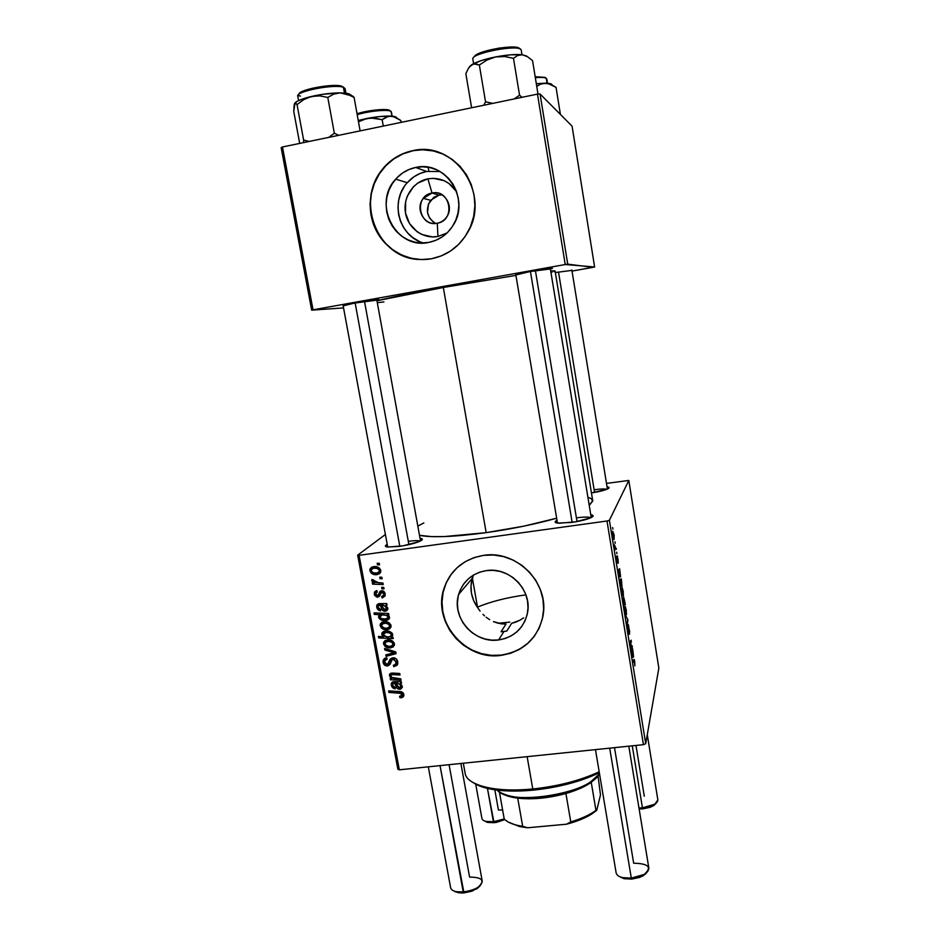 <?xml version="1.0" encoding="UTF-8"?>
<svg xmlns="http://www.w3.org/2000/svg" width="940" height="940" viewBox="0 0 940 940"><rect width="100%" height="100%" fill="white"/><g stroke="black" fill="none" stroke-linecap="round" stroke-linejoin="round"><path stroke-width="1.41" d="M433.446 222.192L429.568 218.01L427.512 212.593L428.452 203.957L433.822 197.306L439.039 195.132L442.141 194.886L439.039 195.132L432.024 193.029C444.35 190.009 454.455 206.518 446.676 216.964C444.326 220.336 441.189 222.416 437.288 223.226C424.457 226.317 414.517 208.562 423.388 198.352L432.024 193.029C413.353 195.955 418.923 227.48 437.288 223.226L437.958 236.457C423.259 239.324 408.125 228.361 405.504 213.004C402.673 197.706 413.106 181.655 427.9 178.835L432.024 193.029L439.039 195.132L430.591 200.314C425.091 209.726 426.748 217.434 435.549 223.45M440.049 171.526L426.619 171.456L415.691 167.461C445.384 160.035 470.67 198.939 453.268 225.142C447.405 234.495 439.262 240.241 428.84 242.403L421.766 242.99L414.716 242.121L407.972 239.841L401.791 236.246L396.386 231.452L391.968 225.659L388.714 219.067L386.728 211.935L386.117 204.544L386.869 197.142L388.995 190.045L392.403 183.488L396.962 177.754L402.508 173.054L408.841 169.576L415.691 167.461L422.824 166.791L429.944 167.59L436.783 169.846L443.069 173.477L448.556 178.318L453.021 184.193L456.299 190.879L458.262 198.105L458.838 205.59L457.991 213.039L455.782 220.172L452.281 226.704L447.64 232.38L442.035 236.998L435.69 240.382L428.84 242.403C396.234 250.169 371.899 203.945 395.693 179.141C401.157 173.007 407.819 169.118 415.691 167.461L426.619 171.456C419.005 173.054 412.554 176.802 407.267 182.701C389.454 201.583 399.159 236.857 423.635 242.978M443.21 154.195C433.375 149.906 423.223 148.779 412.778 150.811L412.554 150.717C454.443 140.131 491.044 193.957 467.944 231.933C459.519 246.538 447.381 255.48 431.519 258.747L441.377 255.868L450.53 251.027L458.626 244.4L465.335 236.222L470.411 226.822L473.643 216.541L474.876 205.778L474.077 194.956L471.245 184.51L466.522 174.84L460.06 166.333L452.128 159.342L443.034 154.113L433.14 150.87L422.847 149.73L412.554 150.717L402.661 153.808L393.555 158.86L385.576 165.651L379.02 173.935L374.144 183.382L371.112 193.617L370.043 204.262L370.947 214.896L373.803 225.142L378.503 234.612L384.848 242.943L392.615 249.829L401.509 255.022L411.191 258.312L421.332 259.569L431.519 258.747C409.488 262.824 386.316 250.827 376.012 230.159C365.672 209.538 369.444 182.618 385.318 165.922C392.92 158.026 402.003 152.962 412.554 150.717L412.778 150.811C402.226 153.044 393.155 158.108 385.553 166.004C353.698 196.942 376.071 258.394 419.099 259.475M498.599 639.964C474.171 643.818 451.13 617.474 458.673 594.315C463.091 581.002 472.338 573.095 486.427 570.592L493.359 570.357L500.268 571.473L506.895 573.905L512.97 577.548L518.257 582.283L522.546 587.911L525.683 594.209L527.528 600.93L528.022 607.827L527.152 614.607L524.943 621.023L521.489 626.816L516.929 631.786L511.454 635.71L505.262 638.483L498.599 639.964L491.714 640.128L484.876 638.965L478.343 636.521L472.35 632.89L467.145 628.214L462.903 622.668L459.789 616.452L457.921 609.813L457.38 602.998L458.18 596.254L460.306 589.862L463.667 584.034L468.144 579.028L473.572 575.022L479.741 572.166L486.427 570.592C509.598 566.679 532.522 590.402 527.457 613.103C523.745 628.308 514.121 637.273 498.599 639.964L503.922 631.551L498.599 639.964M501.044 631.774L503.922 631.551L501.044 631.774L505.978 624.066L501.666 623.866L505.978 624.066L501.044 631.774L506.789 631.069L501.044 631.774M497.471 623.032L501.666 623.866L493.441 621.622L497.471 623.032M489.67 619.672L486.156 617.227L489.67 619.672M484.511 615.853L482.96 614.372L484.511 615.853M480.105 611.129L477.579 607.534L480.105 611.129M472.35 577.947L472.186 578.476C469.507 588.804 471.304 598.498 477.579 607.534L472.35 577.947L473.231 575.221L470.987 585.503L471.445 593.222L473.69 600.695L477.579 607.534L472.35 577.947M454.843 569.946C449.884 575.28 446.324 581.425 444.15 588.393C432.471 621.857 465.676 660.655 501.255 655.121L501.114 655.368C465.512 660.902 432.282 622.08 443.962 588.593C450.507 569.981 463.702 558.912 483.56 555.364L473.924 557.655L465.03 561.791L457.228 567.607L450.789 574.845L445.971 583.235L442.94 592.459L441.812 602.152L442.611 611.964L445.302 621.505L449.778 630.434L455.877 638.401L463.373 645.134L471.974 650.363L481.374 653.888L491.209 655.58L501.114 655.368L510.714 653.253L519.644 649.293L527.563 643.641L534.143 636.509L539.149 628.155L542.356 618.908L543.649 609.12L542.944 599.156L540.288 589.439L535.777 580.332L529.561 572.202L521.912 565.363L513.134 560.087L503.558 556.597L493.571 555L483.56 555.364C516.565 549.7 549.548 583.082 543.014 615.618C537.927 638.166 523.956 651.42 501.114 655.368L501.255 655.121C524.085 651.173 538.056 637.931 543.144 615.394M515.848 274.974L530.113 271.543L515.848 274.974M343.182 305.876L354.545 303.068L343.182 305.876M571.837 522.417L557.42 523.087C554.518 522.593 554.377 521.653 556.997 520.266L555.152 522.135L559.053 523.239L575.609 521.829L590.825 517.764L593.046 515.602L590.778 514.732C593.716 515.214 593.88 516.142 591.26 517.552C587.077 519.491 580.603 521.113 571.837 522.417M399.206 546.41L387.538 547.021C384.824 546.622 384.719 545.74 387.233 544.378L385.553 546.363L387.856 547.068L402.837 545.846L418.758 541.734L422.319 539.442L420.039 538.279C422.859 538.644 423.071 539.501 420.662 540.864C415.985 543.097 408.829 544.953 399.206 546.41M443.316 287.476L486.18 532.651C512.053 528.95 535.553 524.144 556.656 518.222L523.709 526.177L486.18 532.651L443.316 287.476L376.964 300.753C388.584 297.804 410.698 293.374 443.316 287.476L515.919 275.397L443.316 287.476M587.899 497.26L591.119 498.588L592.74 501.032L589.239 505.403L592.717 500.632L555.07 270.967L550.699 270.873L555.011 270.896M357.67 555.152L397.867 769.249L399.336 769.813L359.092 555.329L607.005 520.995L643.442 744.68L399.336 769.813L643.442 744.68L645.721 743.693L658.846 668.07L628.801 480.446L609.39 520.29L645.721 743.693L658.846 668.07L628.801 480.446L606.488 483.407L628.801 480.446L609.39 520.29L607.005 520.995L609.39 520.29L645.721 743.693L643.442 744.68L607.005 520.995L359.092 555.329L399.336 769.813L397.867 769.249L357.67 555.152L359.092 555.329L357.67 555.152L385.4 534.508L357.67 555.152M617.991 558.724L618.261 563.236L617.604 557.655L617.58 562.919L616.546 557.573L617.392 561.368L617.404 556.034L618.261 563.236L617.991 558.724M619.577 568.688L620.6 576.69L618.978 571.685L620 577.007L618.696 570.58L619.577 568.688L618.743 569.581L619.061 573.623L620 577.007L619.155 571.038L620.553 576.855L619.836 570.263L618.684 570.415L619.836 570.263L619.577 568.688M621.939 588.017L623.255 591.166L623.279 596.183L621.928 591.048L621.939 588.017L622.151 592.694L623.502 595.843L622.409 587.958M634.7 661.666L634.841 665.873L634.324 661.008L633.008 662.312L632.749 660.773L634.195 659.504L634.7 661.666L634.148 659.41L632.749 660.773L633.008 662.312L634.265 660.879L634.841 665.873L634.7 661.666M624.971 603.327L625.405 604.526L623.819 605.818L623.702 597.299L624.982 602.752L623.479 597.617L623.819 605.818L625.405 604.526L624.971 603.327M625.981 616.111L627.908 619.965L627.321 624.301L627.591 619.26L625.981 616.111L627.591 619.26L627.321 624.301L627.908 619.965L625.981 616.111M628.19 624.759L629.73 631.986L628.449 626.24L628.825 634.406L627.485 627.109L628.625 632.808L628.19 624.759L628.637 632.749L627.591 625.688L627.932 631.234L628.895 634.253L628.578 626.205L629.612 634.042L628.437 624.701M612.645 527.552L612.904 529.126L612.645 527.552M624.982 606.735L626.275 609.778L626.31 614.866L625.018 610.166L624.982 606.735L625.206 611.458L626.534 614.502L625.452 606.629M632.573 648.67L633.584 656.813L632.068 652.207L633.067 657.366L631.798 651.173L632.573 648.67L631.821 650.081L632.162 654.24L633.067 657.366L632.209 651.432L633.56 656.907L632.82 650.233L631.786 650.351L632.82 650.233L632.573 648.67M631.586 646.285L632.091 645.698L632.338 647.214L631.257 648.518L630.305 642.255L631.198 640.234L630.587 643.289L631.586 646.285L630.705 644.276L631.198 640.234L630.352 641.198L630.517 644.17L631.257 648.518L632.338 647.214L632.091 645.698L631.586 646.285M621.234 578.829L621.763 586.819L619.589 579.816L621.234 578.829L619.589 579.816L621.975 586.525L621.481 580.368L619.718 580.603L621.481 580.368L621.234 578.829M612.727 531.264L614.161 535.154L614.067 539.525L612.575 532.169L613.82 539.278L614.09 534.754L612.727 531.264M614.96 541.804L615.218 543.379L614.96 541.804M615.665 547.773L616.417 549.207L615.183 549.665L614.431 544.883L615.665 547.773L614.431 544.883L615.183 549.665L616.417 549.207L615.665 547.773M616.652 552.179L616.899 553.754L616.652 552.179M383.743 587.371L381.652 587.288L381.934 588.816L384.025 588.863L383.743 587.371L381.652 587.288L381.934 588.816L384.025 588.863L383.743 587.371M381.863 577.242L379.772 577.172L380.054 578.699L382.145 578.746L381.863 577.242L379.772 577.172L380.054 578.699L382.145 578.746L381.863 577.242M382.31 597.899L385.036 595.995L385.071 593.539L383.943 591.53L380.524 591.048L378.268 595.302L377.175 595.702L375.565 593.904L377.269 592.059L376.799 590.59L374.661 591.859L374.578 595.29L376.916 597.147L379.29 596.477L381.652 592.259L383.214 592.67L383.884 594.245L383.379 595.749L381.663 596.454L382.122 597.922L385.024 596.03L385.142 593.869C384.73 591.801 383.52 590.755 381.499 590.731L379.772 591.73L378.127 595.431L375.612 594.303L375.695 593.14L377.269 592.059L376.799 590.59L374.449 592.282L374.32 594.397L377.821 597.147L381.887 592.212L383.837 593.974L383.755 595.173L381.663 596.454L382.122 597.922L384.343 595.878L384.049 594.914L384.531 595.854L382.31 597.899M388.878 614.995L388.596 613.491L374.014 612.892L374.296 614.396L379.842 614.689L378.644 616.1L378.996 618.25L381.099 619.93L384.307 620.611L387.174 620.247L389.137 618.92L389.383 616.863L387.397 614.925L388.878 614.995L388.596 613.491L374.014 612.892L374.296 614.396L379.842 614.689L378.585 617.251C380.16 619.989 382.568 621.082 385.811 620.529L389.407 618.402L389.489 617.251L387.397 614.925L388.878 614.995M397.749 661.713L396.046 658.705L393.637 657.73L390.241 658.999L387.562 664.392L385.529 663.899L384.707 661.995L385.412 659.845L387.127 659.198L386.704 657.741L384.213 658.717L383.003 661.584L384.601 665.144L388.02 665.849L390.123 664.286L392.015 659.751L394.224 659.328L396.163 662.582L395.493 664.486L393.343 665.238L393.789 666.683L397.091 665.25L397.749 661.713C397.115 659.034 395.458 657.718 392.767 657.765L389.524 660.514L388.361 663.758L387.21 664.462L384.754 662.254L384.836 660.714L387.127 659.198L386.704 657.741L383.214 660.139L383.097 662.406C383.649 664.85 385.13 666.025 387.574 665.92L390.335 663.887L392.015 659.751L393.179 659.222L396.081 661.819L395.352 664.604L393.343 665.238L393.789 666.683L397.667 664.227L397.749 661.713M394.412 643.747L392.932 641.315L389.395 639.893L385.012 640.598L383.497 643.113L385.048 646.426L388.714 647.813L393.085 647.049L394.412 643.747C393.026 640.681 390.629 639.411 387.21 639.917L383.673 642.22L383.567 643.9C384.954 647.061 387.421 648.353 390.97 647.777L394.306 645.475L394.412 643.747M400.734 678.821L391.851 677.446L390.817 675.613L391.639 674.615L400.017 674.979L399.747 673.486L393.355 673.099L389.642 674.18L389.818 676.436L391.945 678.375L390.171 678.28L390.453 679.773L401.016 680.313L400.734 678.821L395.834 678.574C393.496 678.739 391.827 677.834 390.84 675.86L391.874 674.567L400.017 674.979L399.747 673.486L391.557 673.087L389.477 675.543L391.945 678.375L390.171 678.28L390.453 679.773L401.016 680.313L400.734 678.821M401.262 697.715L402.954 697.151L403.859 695.682L403.624 693.755L402.132 692.122L388.62 690.912L388.902 692.404L401.415 693.414L402.167 695.212L399.5 696.282L399.958 697.727L401.262 697.715L403.342 695.048L402.32 695.083L403.342 695.048L401.262 697.715L403.789 696.011L403.836 694.472C403.096 692.38 401.568 691.382 399.241 691.476L388.62 690.912L388.902 692.404L399.159 692.945L402.167 694.566L400.745 696.282L399.5 696.282L399.958 697.727L401.262 697.715M401.556 683.251L401.274 681.735L393.366 681.723L391.851 682.499L391.216 684.097L391.733 686.6L393.249 688.209L395.141 688.879L395.047 687.387L393.437 686.752L392.544 684.919L393.143 683.439L394.706 683.239L397.115 688.386L400.91 688.996L402.367 686.858L400.311 683.556L401.556 683.251L401.274 681.735L393.366 681.723L391.357 683.368L391.298 685.272L395.141 688.879L395.047 687.387L392.591 685.26L392.626 684.097L395.023 683.274L395.858 685.73C396.257 688.068 397.585 689.243 399.853 689.267L402.261 687.528L400.311 683.556L401.556 683.251M393.014 637.285L391.087 637.179L392.697 635.299L391.933 632.973L387.538 630.999L384.025 631.327L382.298 632.432L381.875 634.759L383.508 636.697L378.421 636.439L378.703 637.943L393.261 638.589L393.014 637.285L391.087 637.179L392.673 634.43C391.111 631.633 388.678 630.505 385.4 631.034L381.887 633.137L381.793 634.406L383.508 636.697L378.421 636.439L378.703 637.943L393.261 638.589L393.014 637.285M395.728 651.866L384.601 648.424L384.895 650.022L394.271 652.76L385.799 654.863L386.082 656.343L396.069 653.676L395.728 651.866L384.601 648.424L384.895 650.022L394.271 652.76L385.799 654.863L386.082 656.343L396.069 653.676L395.728 651.866M391.028 625.57L389.548 623.126L386.011 621.716L381.628 622.433L380.113 624.971L381.663 628.284L385.329 629.671L389.712 628.884L391.028 625.57C389.642 622.491 387.245 621.223 383.814 621.74L380.289 624.019L380.171 625.746C381.57 628.919 384.037 630.211 387.586 629.624L390.911 627.344L391.028 625.57M387.045 605.125L386.763 603.586L379.278 603.621L377.281 604.467L376.646 606.1L377.163 608.65L378.691 610.272L380.594 610.918L380.5 609.402L378.879 608.779L377.986 606.923L378.573 605.407L380.16 605.184L382.58 610.401L386.411 610.977L387.856 608.791L385.788 605.442L387.045 605.125L386.763 603.586L378.797 603.668L376.846 605.207L376.728 607.299L380.594 610.918L380.5 609.402L378.033 607.264L378.091 606.018L380.477 605.231L381.311 607.71C381.711 610.084 383.062 611.27 385.329 611.259L387.703 609.614L387.809 608.215L385.788 605.442L387.045 605.125M380.794 570.451L379.302 567.995L375.753 566.585L371.347 567.361L369.82 569.934L371.394 573.271L375.072 574.645L379.466 573.823L380.794 570.451C379.396 567.349 376.975 566.08 373.544 566.632L370.066 568.841L369.89 570.721C371.3 573.917 373.779 575.21 377.339 574.587L380.63 572.378L380.794 570.451L376.905 573.106C374.332 573.6 372.428 572.765 371.194 570.615L371.288 569.616L373.815 568.136C376.329 567.713 378.233 568.536 379.502 570.615L380.582 569.711L379.407 571.602M382.944 583.023L375.753 582.447L373.803 581.378L373.638 579.921L371.829 579.792L372.158 581.402L374.508 582.73L372.299 582.636L372.593 584.151L383.226 584.551L382.944 583.023L378.667 582.823L371.923 579.545L371.735 580.615L374.508 582.73L372.299 582.636L372.593 584.151L383.226 584.551L382.944 583.023M379.278 563.342L377.187 563.272L377.469 564.811L379.56 564.846L379.278 563.342L377.469 564.811L379.56 564.846L379.278 563.342L377.187 563.272L377.469 564.811L379.278 563.342M515.848 622.092L511.619 623.361L519.867 620.236L515.848 622.092M523.651 617.827L519.867 620.236L523.651 617.827M506.789 631.069L511.619 623.361L506.789 631.069L503.911 631.433L506.789 631.069M281.154 147.639L311.669 310.153L343.558 307.909L311.669 310.153L313.032 309.824L282.482 146.981L537.48 94.106L565.234 264.516L313.032 309.824L565.234 264.516L594.62 266.995L572.072 126.16L540.053 93.965L567.736 264.14L592.964 267.348L572.025 271.084L594.62 266.995L572.072 126.16L540.053 93.965L537.48 94.106L540.053 93.965L567.736 264.14L565.234 264.516L537.48 94.106L282.482 146.981L313.032 309.824L311.669 310.153L281.154 147.639L282.482 146.981L281.154 147.639M571.908 270.379L555.329 272.553L571.908 270.379M376.858 300.154L378.855 299.484L374.837 299.825L354.545 303.068L376.858 300.154M550.382 268.946L552.462 268.335L549.83 268.417L530.113 271.543L550.382 268.946M550.969 272.541L552.038 272.248M553.883 271.648L554.882 271.202M377.304 302.645L383.908 301.952M419.51 535.33C431.836 537.798 454.067 536.904 486.18 532.651L444.42 536.564L431.742 536.623L419.51 535.33M607.04 486.849L609.026 487.93L607.158 489.153L591.46 492.948C599.133 491.726 604.596 490.351 607.851 488.824L607.851 488.824C609.719 487.801 609.449 487.143 607.04 486.849M417.842 526.106L423.834 522.922M594.139 489.764C600.413 488.906 604.655 488.741 606.852 489.282M576.396 517.846C583.916 516.871 588.757 516.824 590.919 517.717C588.757 516.824 583.916 516.871 576.396 517.846M408.301 541.322C414.399 540.512 418.347 540.441 420.156 541.123C418.347 540.441 414.399 540.512 408.301 541.322M450.977 574.645L446.159 583.035L443.128 592.259L442 601.941L442.799 611.74L445.478 621.281L449.966 630.2L456.053 638.166L463.549 644.899L472.139 650.116L481.527 653.652L491.362 655.345L501.255 655.121L510.855 653.006L519.773 649.058L527.692 643.407L534.273 636.274M433.352 150.952L423.059 149.812M412.778 150.811L402.884 153.89L393.778 158.942L385.811 165.734L379.267 174.006L374.39 183.453L371.359 193.675L370.278 204.309L371.194 214.943L374.049 225.177L378.738 234.636L385.071 242.966L392.838 249.852L401.721 255.034L411.414 258.324M426.619 171.456L419.98 173.501L413.87 176.849L407.267 182.701L395.693 179.141M404.082 186.907L400.781 193.217L398.724 200.067L397.973 207.211L398.56 214.344L400.464 221.229L403.601 227.586L407.866 233.179L413.083 237.797L419.064 241.275M437.958 236.457L432.494 236.915L421.86 234.507L417.09 231.734L409.523 223.567L405.504 213.004L405.645 201.618L407.29 196.155L413.459 186.719L417.736 183.112L427.9 178.835L433.387 178.33L444.127 180.692L448.956 183.476L456.617 191.737C449.531 181.373 439.955 177.072 427.9 178.835L432.024 193.029C450.519 188.682 455.982 220.465 437.288 223.226L437.958 236.457L447.005 233.003L437.958 236.457M401.157 696.199L399.958 697.727L401.157 696.199M403.284 693.133L402.167 694.566L403.284 693.133M400.252 691.57L399.159 692.945L400.252 691.57M390.053 690.994L388.902 692.404L390.053 690.994M401.368 682.24L400.311 683.556L401.368 682.24M401.215 686.67L401.932 686.647L399.853 689.267L401.932 686.647L401.051 686.647M396.845 684.508L395.858 685.73L396.845 684.508M396.21 681.841L395.023 683.274L396.21 681.841M395.012 681.723L393.766 683.216L395.012 681.723M393.507 683.027L391.298 685.272L393.355 681.735L393.507 683.027M396.351 683.38C398.537 683.227 400.076 684.097 400.945 685.989L399.571 687.798L397.056 685.166L396.351 683.38L397.503 681.97L396.351 683.38L399.136 683.897L400.945 685.989L400.205 687.634L398.454 687.61L396.351 683.38M391.639 678.363L390.453 679.773L391.639 678.363M391.992 673.933L391.651 673.075L391.992 673.933M391.557 673.087L389.536 674.438L389.477 675.543L391.569 673.087M394.506 673.169L393.308 674.579L394.506 673.169M393.132 673.087L391.874 674.567L393.132 673.087M392.062 636.145L390.981 636.098L392.062 636.145M380.077 636.521L378.703 637.943L380.077 636.521M384.143 636.039L383.508 636.697L384.143 636.039M384.26 632.879L384.002 632.138L381.793 634.406L383.978 631.339L384.26 632.879M392.638 635.534L391.087 637.179L392.638 635.534M385.753 631.139L384.225 632.914M391.381 634.582L392.403 633.666L391.357 635.499L389.043 636.897L386.646 636.85L383.156 634.735L385.706 632.514C388.161 632.08 390.065 632.82 391.416 634.712L390.746 636.309L388.161 636.968L384.578 636.286L383.156 634.735L383.908 633.102L386.505 632.467L389.724 633.008L391.369 634.535M394.412 645.11L390.97 647.777L392.638 645.463L393.872 645.286M385.835 641.879L383.567 643.9L385.764 641.573L385.753 640.328M385.706 640.786L385.823 641.844M387.115 640.575L385.952 641.82M390.535 646.32C387.985 646.767 386.082 645.933 384.86 643.806L384.93 642.901L388.925 639.858L387.48 641.397C389.983 640.998 391.863 641.832 393.12 643.9L394.107 642.819L393.061 644.793L390.535 646.32L388.044 646.238L385.165 644.593L385.588 642.043L389.113 641.386L392.227 642.502L393.026 644.899L390.535 646.32M395.74 651.937L394.788 652.195L395.74 651.937M387.914 654.311L386.082 656.343L387.914 654.311M395.211 651.714L394.271 652.76L395.211 651.714M392.591 650.903L391.581 652.019L392.591 650.903M385.976 648.847L384.895 650.022L385.976 648.847M397.796 663.758L395.916 664.216L393.789 666.683L395.858 664.016L397.714 663.793M397.127 662.359L397.749 661.889M397.338 660.374L396.081 661.819L397.338 660.374M394.389 657.847L393.179 659.222L394.389 657.847M393.789 657.741L392.015 659.751L393.789 657.741M390.594 663.264L387.574 665.92L389.748 663.452L388.631 663.452L390.594 663.264M385.189 660.08L383.097 662.406L385.189 660.08M385.294 659.962L385.306 658.047L385.294 659.962M390.159 661.725L388.361 663.758L391.51 658.599L389.348 661.043L391.51 658.599M391.287 659.328L390.688 660.985M390.993 627.098L387.586 629.624L389.101 627.438L390.511 627.239M382.333 622.75L382.439 623.725L380.171 625.746L382.404 623.537L382.38 622.292M383.767 622.515L382.674 623.596M387.163 628.155C384.601 628.625 382.697 627.791 381.464 625.652L381.546 624.724L384.084 623.232C386.599 622.82 388.478 623.655 389.748 625.723L390.746 624.689L389.677 626.639L387.163 628.155L384.66 628.084L381.781 626.439L382.204 623.878L385.729 623.208L388.843 624.325L389.642 626.721L387.163 628.155M388.643 613.702L387.397 614.925L388.643 613.702M389.501 618.015L385.811 620.529L387.409 618.402L389.501 618.015M380.853 615.242L383.79 613.291L382.169 614.866L386.516 615.371L388.431 613.491L386.516 615.371L388.103 616.934L388.937 616.111L388.055 617.65L385.224 619.084C382.909 619.46 381.123 618.767 379.854 616.993L382.169 614.866L384.366 614.819L387.503 615.959L387.997 617.78L385.647 619.037L381.44 618.602L379.854 616.993L380.9 615.23M381.029 613.597L380.818 615.089L378.585 617.251L380.818 615.089L381.111 613.479M381.393 613.197L379.842 614.689L381.393 613.197M375.8 612.962L374.296 614.396L375.8 612.962M382.439 613.597L381.029 615.159M387.75 618.109L389.266 616.605M386.904 604.373L385.788 605.442L386.904 604.373M386.81 609.155L385.329 611.259L387.527 609.132L386.258 609.073M382.392 606.688L381.311 607.71L382.392 606.688M382.016 603.774L380.477 605.231L382.016 603.774M380.829 603.668L379.208 605.172L380.829 603.668M380.477 603.644L378.914 605.243M378.08 606.042L376.728 607.299L378.08 606.042M378.973 605.184L378.938 603.644L378.973 605.184M381.805 605.313C384.014 605.137 385.553 606.006 386.434 607.922L385.048 609.766L382.521 607.123L381.805 605.313L383.309 603.903L381.805 605.313L384.601 605.807L386.434 607.922L385.964 609.414L383.931 609.59L381.805 605.313M384.906 592.999L383.837 593.974L384.906 592.999M383.203 591.025L381.887 592.212L383.203 591.025M382.968 590.908L381.24 592.47M380.03 595.149L377.821 597.147L380.03 595.149L378.632 594.973L380.042 595.114M375.671 593.187L374.32 594.397L375.671 593.187M376.564 592.259L376.599 590.626L376.564 592.259M378.279 595.29L381.053 592.059M380.536 591.048L379.772 591.73L380.536 591.048M385.118 595.749L384.531 595.854L385.118 595.749M380.618 593.116L380.935 592.423M380.594 572.472L377.339 574.587L379.607 572.683L378.174 572.777L380.348 572.542M371.312 569.57L373.568 568.171L377.093 568.442L379.173 569.84L379.407 571.638L377.41 573.024L373.579 572.848L371.512 571.414L371.3 569.605M372.134 568.054L372.404 566.879L370.066 568.841M381.757 577.242L380.054 578.699L381.757 577.242M374.261 582.718L372.593 584.151L374.261 582.718M372.781 579.733L371.735 580.615L372.781 579.733M383.567 587.359L381.934 588.816L383.567 587.359M626.275 613.021L625.159 611.2L624.865 608.309L625.664 608.25L626.357 612.457L625.394 608.027L625.394 611.587L626.275 613.021M623.643 604.737L625.405 604.526L623.643 604.737M624.559 600.249L624.724 603.304L624.066 603.633L623.349 599.191L624.219 599.121L623.631 599.979L624.336 603.504L624.559 600.249M632.808 661.079L634.065 660.902M631.786 650.88L632.749 650.762L631.786 650.88M632.35 651.291L633.278 655.486L632.35 651.291M631.069 647.366L632.338 647.214L631.069 647.366M630.293 641.891L631.445 641.761L630.293 641.891M623.243 594.362L622.116 592.447L621.822 589.603L622.621 589.58L623.314 594.021L622.362 589.333L622.315 592.647L623.243 594.362M619.73 580.662L621.317 580.462L619.73 580.662M621.716 582.683L621.258 585.056L620.752 580.99L619.801 581.108L621.211 580.897L621.681 582.483L621.375 581.237L620.976 580.697L620.67 581.508L621.34 585.162L621.716 582.659M619.812 581.155L620.482 581.061L619.812 581.155M618.708 570.862L619.754 570.721L618.708 570.862M619.307 570.991L620.271 575.386L619.307 570.991M617.674 562.837L616.593 556.045L617.674 562.837M614.043 537.786L612.88 535.6L612.586 532.874L613.385 532.921L614.149 537.304L613.15 532.674L613.033 535.577L614.043 537.786M615.136 549.371L616.417 549.207L615.136 549.371M463.326 763.233L465.112 773.115C466.51 785.3 495.345 792.82 532.78 788.989L533.427 790.129C558.736 787.414 580.72 781.622 599.344 772.762L580.92 780.2L565.763 784.571L549.688 787.943L533.427 790.129L510.291 791.045L496.72 790.035L485.287 787.826L473.525 782.832C477.238 785.311 482.385 787.285 488.988 788.731C501.138 791.292 515.942 791.762 533.427 790.129L532.78 788.989C558.09 786.275 580.227 780.541 599.18 771.775C580.227 780.541 558.09 786.275 532.78 788.989L527.14 756.665L532.78 788.989C514.85 790.658 499.657 790.176 487.214 787.567L488.988 788.731M509.809 622.127L498.294 623.243L509.809 622.127M477.508 607.146C490.562 601.647 506.695 597.546 525.918 594.844M521.254 50.419L521.195 50.02C520.313 43.757 470.341 53.192 472.855 59.126L473.619 63.614M537.997 94.071L532.545 60.583L537.997 94.071M522.135 97.278L519.55 95.222L513.487 58.327L517.611 55.483L522.346 54.767L527.434 56.67L532.545 60.583L527.434 56.67L522.346 54.767L510.737 54.802L495.603 56.929L504.627 56.529L513.487 58.327L519.55 95.222L514.145 98.935L519.55 95.222L522.135 97.278M492.701 103.388L485.534 101.779L479.353 65.013L487.061 59.972L495.603 56.929L481.257 60.583L471.727 64.696L475.44 63.744L479.353 65.013L485.534 101.779L483.853 105.221L485.534 101.779L492.701 103.388M469.483 66.811L473.537 63.897L479.353 65.013L487.061 59.972L495.603 56.929C484.464 59.208 476.51 61.793 471.727 64.696L468.484 68.244L465.841 73.614L471.61 107.759L465.841 73.614L468.484 68.244L471.727 64.696L469.624 66.564M526.788 56.13L522.346 54.767C515.755 54.097 506.836 54.814 495.603 56.929L504.627 56.529L513.487 58.327L517.611 55.483L522.346 54.767L527.117 56.482M474.841 55.848L485.968 50.972L499.222 48.069L511.63 47L518.868 48.116M472.844 58.926C471.504 52.899 520.384 43.863 521.195 50.02M519.609 48.833C518.645 43.804 479.635 50.02 474.677 56.012M351.161 95.293L354.086 97.419L352.359 95.892M299.132 93.612L305.03 90.358L312.315 88.254L333.677 85.469L341.972 86.304L343.406 87.35L344.44 93.025L343.406 87.35C335.051 83.719 295.395 91.356 297.78 96.115L298.603 100.568M345.932 93.177L345.133 88.713L343.218 86.974M294.173 104.775L293.75 111.402L299.696 143.409L293.75 111.402L295.019 102.965L297.04 104.61L303.632 140.084L309.307 141.411L303.632 140.084L297.04 104.61L303.867 99.569L311.516 96.444L319.682 95.868L327.79 97.431L334.323 133.21L338.659 135.325L334.323 133.21L327.79 97.431L333.63 94.141L340.233 92.86L347.189 94.141L354.086 97.419L360.114 130.883L354.086 97.419L353.193 96.444M334.323 133.21L328.741 137.381L334.323 133.21M303.632 140.084L303.549 142.61L303.632 140.084M351.008 94.987L347.553 93.436L340.233 92.86L322.596 94.329L305.03 98.183L297.816 100.956L294.714 103.247C296.523 100.991 302.128 98.724 311.516 96.444L319.682 95.868L327.79 97.431L333.63 94.141L340.233 92.86C331.35 92.942 321.774 94.129 311.516 96.444L303.867 99.569L297.04 104.61L295.618 103.012L294.408 104.293M297.851 95.504C298.673 90.569 335.639 83.942 343.406 87.35M341.972 86.304C334.616 83.084 299.801 89.3 298.92 93.988M294.455 103.729L294.643 104.81M350.667 95.598L354.086 97.419L349.175 93.847L340.233 92.86L350.667 95.598M547.491 83.249L546.798 78.96L547.068 83.225L546.269 78.29L544.942 77.35L546.269 78.29C544.695 77.421 541.052 77.221 535.33 77.679M560.404 114.421L556.045 87.35L560.404 114.421M552.144 85.023C552.062 83.86 549.783 83.237 545.306 83.166L540.218 84.271L536.752 86.386L540.218 84.271L545.306 83.166L550.687 84.365L556.045 87.35L547.973 83.484L536.305 83.683L545.306 83.166L551.522 84.142M535.177 76.716L544.942 77.35M357.2 114.692C368.551 111.002 389.089 109.099 391.087 111.484C389.089 109.099 368.551 111.002 357.2 114.692M386.963 109.698L389.771 110.532C387.832 108.206 367.528 110.18 357.036 113.775L370.572 110.673L384.554 109.534M391.921 116.16L391.087 111.484L391.921 116.16M401.157 122.365L400.816 120.485L401.157 122.365M383.285 126.078L382.145 119.674L388.455 116.278L393.331 116.501L400.816 120.485L395.834 117.43L390.864 116.102L380.136 116.513L367.058 118.428L374.661 118.123L382.145 119.674L383.285 126.078M358.469 121.754L367.058 118.428L358.234 120.461L370.865 118.005L382.145 119.674L386.211 116.995L390.864 116.102C384.472 115.89 376.541 116.666 367.058 118.428L358.469 121.754M396.339 117.265L390.864 116.102C394.565 116.29 396.515 116.877 396.692 117.853M392.145 116.184L391.404 111.966L389.771 110.532M614.502 747.664L633.666 863.202C648.823 863.59 652.313 867.338 644.135 874.47L631.304 878.101L631.774 879.1L642.995 875.939L646.614 872.755M595.466 749.627L616.17 873.072C617.462 876.82 622.503 878.5 631.304 878.101L609.696 748.158L631.304 878.101C642.466 876.538 648.318 873.248 648.87 868.231L628.813 746.195M530.43 271.484L572.143 522.37L530.43 271.484M535.412 270.614L577.019 521.582M624.231 878.712L631.774 879.1L631.304 878.101L622.656 877.643L624.231 878.712L619.777 876.738L623.948 878.641L631.774 879.1L639.987 877.314L645.721 873.906M642.443 807.848L642.843 808.846L653.688 805.627L656.108 803.277L653.805 805.557L650.081 807.319L642.843 808.846L639.13 808.976L642.843 808.846L642.443 807.848C652.184 806.473 657.33 803.841 657.871 799.952L654.851 804.17L642.443 807.848L632.268 745.831L642.443 807.848L638.977 808L642.443 807.848M558.513 272.001L594.573 492.431M635.981 745.455L644.288 796.227M428.311 766.84L450.648 887.818C451.67 890.956 455.853 892.342 463.22 891.943L456.582 891.731L458.18 892.706L463.972 892.906L440.038 765.63L463.22 891.943C475.088 890.157 481.421 886.584 482.244 881.227L460.894 763.48M454.091 891.061L458.18 892.706M364.497 301.364L408.912 544.636M449.085 764.69L469.601 877.102C482.443 877.243 485.275 880.627 478.096 887.231C473.983 889.804 469.025 891.379 463.22 891.943L463.972 892.906L461.352 893L455.148 891.755M399.805 546.328L355.144 302.962L399.805 546.328M479.623 886.479L472.068 891.155L463.972 892.906L476.98 888.782L480.211 885.586M475.734 784.16L481.938 818.587C482.831 821.125 486.65 822.183 493.418 821.736L485.851 821.395L487.437 822.394L494.041 822.688L487.437 788.378L493.418 821.736L504.263 818.963L493.418 821.736L494.041 822.688L496.461 822.371L504.874 819.598L494.041 822.688L487.66 822.441L484.582 821.008L487.437 822.394M494.816 789.776L498.435 810.068L502.618 809.951M596.759 777.392L591.236 782.327C584.986 786.698 576.549 790.434 565.915 793.501L540.876 798.213L528.679 798.8L517.717 798.154C532.545 799.752 548.607 798.201 565.915 793.501C575.292 790.798 583.023 787.556 589.098 783.76L597.652 776.24M497.248 790.105C509.468 806.414 589.462 793.76 599.532 773.843L590.332 782.115C572.202 794.124 531.006 801.232 509.962 795.992C504.028 794.629 499.786 792.667 497.248 790.105M501.208 792.949L511.689 797.132L517.717 798.154C510.338 797.214 504.839 795.475 501.208 792.949M499.399 791.868L504.216 818.928C507.565 822.535 513.722 825.003 522.687 826.319L517.717 798.154L522.687 826.319L517.87 825.461C511.419 823.992 506.872 821.818 504.216 818.928L499.399 791.868M598.028 775.817L600.495 794.911L596.736 810.327L595.96 810.351L591.236 782.327L595.96 810.351L592.788 812.513C586.889 816.19 579.557 819.316 570.78 821.901L566.468 824.216L527.587 827.776L522.687 826.319L527.587 827.776L519.714 826.589L508.798 822.324L519.526 826.542L527.587 827.776L566.468 824.216C576.572 821.584 584.95 818.211 591.589 814.099L596.736 810.327L584.128 818.094L566.468 824.216L570.78 821.901C581.378 818.752 589.768 814.909 595.96 810.351L596.736 810.327L600.495 794.911L598.028 775.817M565.915 793.501L570.78 821.901L565.915 793.501M430.591 200.314L423.388 198.352M458.673 594.315L472.186 578.476M428.852 171.092L428.182 167.261M402.144 695.306L403.519 693.532M393.214 683.392L394.612 681.7M391.357 683.368L392.521 681.97M400.922 686.811L402.026 685.436M389.536 674.438L390.406 673.428M391.287 674.755L392.72 673.064M381.887 633.137L383.426 631.562M391.357 635.499L392.615 634.171M383.673 642.22L385.388 640.41M393.061 644.793L394.33 643.407M395.998 663.652L397.738 661.643M383.214 660.139L384.942 658.212M385.94 659.481L386.904 658.411M388.902 662.453L391.064 660.009M389.524 660.514L391.686 658.082M380.289 624.019L382.169 622.163M389.677 626.639L390.97 625.311M378.667 616.017L380.912 613.867M388.055 617.65L389.207 616.511M376.846 605.207L378.421 603.739M386.375 608.826L387.632 607.616M383.755 595.173L385.142 593.904M374.449 592.282L376.2 590.72M378.62 594.632L380.865 592.6M379.29 592.694L381.464 590.731M372.839 568.347L373.591 567.748M620.776 580.944L619.801 581.073M521.982 54.731L521.242 50.208M300.506 96.092C298.039 95.457 297.122 95.469 297.78 96.115M644.135 874.47L642.995 875.939M591.236 517.564L550.288 268.37M557.467 523.087L515.755 274.398M654.851 804.17L653.688 805.627M571.837 269.933L607.405 489.035M647.284 734.716L657.871 799.952M343.077 305.324L387.715 547.045M376.752 299.601L420.521 540.935M478.096 887.231L476.98 888.782M590.332 782.115L589.098 783.76M509.962 795.992L511.689 797.132M517.87 825.461L519.526 826.542M592.788 812.513L591.589 814.099"/></g></svg>
